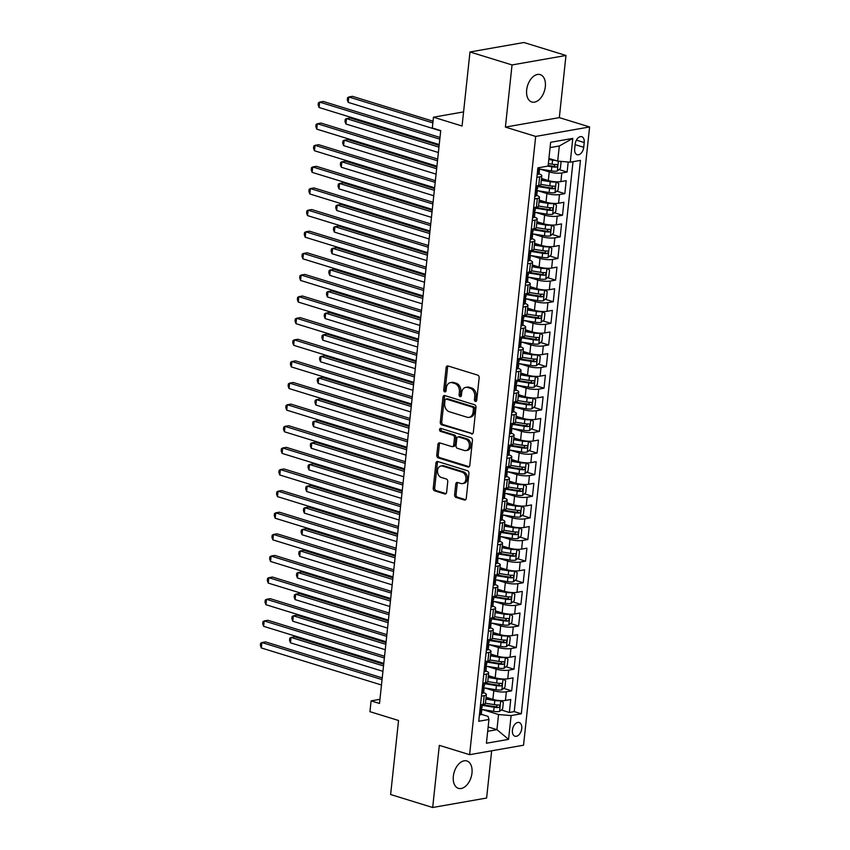 <?xml version="1.0" encoding="UTF-8"?>
<svg xmlns="http://www.w3.org/2000/svg" width="850" height="850" viewBox="0 0 850 850"><rect width="100%" height="100%" fill="white"/><g stroke="black" fill="none" stroke-linecap="round" stroke-linejoin="round"><path stroke-width="1.27" d="M475.426 401.444A1.541 1.158 -100 0 0 476.744 400.308L479.156 377.772A2.199 1.647 -100 0 0 477.732 375.137L448.014 365.967A2.199 1.647 -100 0 0 447.397 365.925A2.199 1.647 -100 0 0 446.133 367.582L443.721 390.129A1.541 1.158 -100 0 0 446.038 390.841L446.346 387.929A7.034 5.27 -100 0 1 450.415 382.627A7.034 5.27 -100 0 1 452.359 382.766L454.835 383.531A7.034 5.27 -100 0 1 459.393 391.946L459.074 394.868A1.541 1.158 -100 0 0 461.391 395.579L461.699 392.658A7.034 5.27 -100 0 1 465.768 387.366A7.034 5.27 -100 0 1 467.712 387.494L470.188 388.259A7.034 5.27 -100 0 1 474.746 396.684L474.438 399.596A1.541 1.158 -100 0 0 475.426 401.444M471.984 773.022A14.322 8.84 107.1 0 0 466.873 760.973A14.322 8.84 107.1 0 0 453.326 776.294A14.322 8.84 107.1 0 0 458.426 788.343A14.322 8.84 107.1 0 0 471.984 773.022M545.328 86.668A14.322 8.84 107.1 0 0 540.217 74.619A14.322 8.84 107.1 0 0 526.671 89.951A14.322 8.84 107.1 0 0 531.781 101.989A14.322 8.84 107.1 0 0 545.328 86.668M521.741 728.556A7.161 4.42 107.1 0 0 519.18 722.532A7.161 4.42 107.1 0 0 512.412 730.203A7.161 4.42 107.1 0 0 514.962 736.217A7.161 4.42 107.1 0 0 521.741 728.556M454.623 494.806A2.199 1.647 -100 0 0 456.046 497.441L464.387 500.013A2.199 1.647 -100 0 0 464.993 500.055A2.199 1.647 -100 0 0 466.267 498.397L468.945 473.354A2.199 1.647 -100 0 0 467.511 470.73L437.793 461.561A2.199 1.647 -100 0 0 437.187 461.518A2.199 1.647 -100 0 0 435.912 463.176L433.234 488.219A2.199 1.647 -100 0 0 434.669 490.843L444.741 493.946A2.199 1.647 -100 0 0 445.347 493.988A2.199 1.647 -100 0 0 446.611 492.341L447.759 481.621A2.199 1.647 -100 0 0 446.335 478.996L441.341 477.456A5.876 4.409 -100 0 1 437.495 471.474A5.876 4.409 -100 0 1 440.927 465.991A5.876 4.409 -100 0 1 442.553 466.098L462.124 472.132A5.876 4.409 -100 0 1 465.97 478.114A5.876 4.409 -100 0 1 462.527 483.597A5.876 4.409 -100 0 1 460.902 483.48L457.651 482.481A2.199 1.647 -100 0 0 457.034 482.439A2.199 1.647 -100 0 0 455.77 484.096L454.623 494.806L456.078 494.551A2.199 1.647 -100 0 0 457.502 497.186L465.672 499.704M512.04 64.94L505.399 127.096L559.321 117.619L565.972 55.473L512.04 64.94L469.986 51.977L462.071 126.012L433.468 117.194L432.321 127.999L440.725 130.602L379.504 703.46L371.099 700.867L369.941 711.673L398.544 720.492L390.628 794.527L432.682 807.5L486.614 798.023L491.661 750.816M505.399 127.096L535.681 136.425L469.604 754.683L439.322 745.354L432.682 807.5M471.442 434.021A2.199 1.647 -100 0 0 472.047 434.063A2.199 1.647 -100 0 0 473.312 432.406L475.989 407.362A2.199 1.647 -100 0 0 474.566 404.738L444.848 395.569A2.199 1.647 -100 0 0 444.242 395.526A2.199 1.647 -100 0 0 442.967 397.184L440.289 422.227A2.199 1.647 -100 0 0 441.713 424.851L472.6 433.819M472.462 440.364L469.795 465.396A2.199 1.647 -100 0 1 468.52 467.054A2.199 1.647 -100 0 1 467.914 467.011L438.186 457.853A2.199 1.647 -100 0 1 436.762 455.217L437.909 444.507A2.199 1.647 -100 0 1 439.184 442.85A2.199 1.647 -100 0 1 439.79 442.892L451.839 446.611A2.199 1.647 -100 0 0 452.444 446.643A2.199 1.647 -100 0 0 453.719 444.996L454.484 437.888A2.199 1.647 -100 0 0 453.061 435.253L440.502 431.386A1.541 1.158 -100 0 1 440.821 428.411L471.038 437.729A2.199 1.647 -100 0 1 472.462 440.364M469.986 51.977L523.908 42.5L565.972 55.473M483.076 704.352L485.722 705.171M501.298 709.973L509.362 712.47L510.754 699.497L505.431 700.432L506.356 691.783A8.946 2.125 -173.9 0 1 493.797 690.731L484.596 687.894M485.382 682.741L488.027 683.559M503.604 688.362L511.679 690.848L513.06 677.875L507.748 678.81L508.672 670.161A8.946 2.125 -173.9 0 1 496.103 669.109L486.912 666.283M487.688 661.119L490.344 661.938M505.909 666.74L513.984 669.226L515.376 656.264L510.053 657.199L510.978 648.55A8.946 2.125 -173.9 0 1 498.419 647.498L489.217 644.661M490.004 639.508L492.649 640.326M508.226 645.118L516.301 647.615L517.682 634.642L512.359 635.577L513.283 626.928A8.946 2.125 -173.9 0 1 500.724 625.876L491.534 623.039M492.309 617.886L494.966 618.704M510.531 623.507L518.606 625.993L519.998 613.02L514.675 613.955L515.599 605.317A8.946 2.125 -173.9 0 1 503.041 604.265L493.839 601.428M494.626 596.275L497.271 597.082M512.847 601.885L520.923 604.382L522.304 591.409L516.981 592.344L517.905 583.695A8.946 2.125 -173.9 0 1 505.346 582.643L496.156 579.806M496.931 574.653L499.587 575.471M515.153 580.274L523.228 582.76L524.609 569.787L519.297 570.722L520.221 562.073A8.946 2.125 -173.9 0 1 507.663 561.032L498.461 558.195M499.248 553.031L501.893 553.849M517.469 558.652L525.534 561.138L526.926 548.176L521.602 549.111L522.527 540.462A8.946 2.125 -173.9 0 1 509.968 539.41L500.777 536.573M501.553 531.42L504.199 532.238M519.775 537.041L527.85 539.527L529.231 526.554L523.919 527.489L524.843 518.84A8.946 2.125 -173.9 0 1 512.284 517.788L503.083 514.951M503.869 509.798L506.515 510.616M522.081 515.419L530.156 517.905L531.548 504.942L526.224 505.877L527.149 497.229A8.946 2.125 -173.9 0 1 514.59 496.177L505.389 493.34M506.175 488.187L508.821 488.994M524.397 493.797L532.472 496.294L533.853 483.321L528.53 484.256L529.454 475.607A8.946 2.125 -173.9 0 1 516.896 474.555L507.705 471.718M508.481 466.565L511.137 467.383M526.702 472.186L534.778 474.672L536.169 461.699L530.846 462.634L531.771 453.996A8.946 2.125 -173.9 0 1 519.212 452.944L510.011 450.107M510.797 444.943L513.442 445.761M529.019 450.564L537.094 453.061L538.475 440.087L533.152 441.022L534.076 432.374A8.946 2.125 -173.9 0 1 521.517 431.322L512.327 428.485M513.102 423.332L515.759 424.15M531.324 428.953L539.399 431.439L540.781 418.466L535.468 419.401L536.392 410.752A8.946 2.125 -173.9 0 1 523.834 409.7L514.633 406.874M515.419 401.71L518.064 402.528M533.641 407.331L541.705 409.817L543.097 396.854L537.774 397.789L538.698 389.141A8.946 2.125 -173.9 0 1 526.139 388.089L516.949 385.252M517.724 380.099L520.37 380.917M535.946 385.719L544.021 388.206L545.403 375.233L540.09 376.168L541.014 367.519A8.946 2.125 -173.9 0 1 528.456 366.467L519.254 363.63M520.041 358.477L522.686 359.295M538.252 364.098L546.327 366.584L547.719 353.611L542.396 354.546L543.32 345.908A8.946 2.125 -173.9 0 1 530.761 344.856L521.56 342.019M522.346 336.866L524.992 337.673M540.568 342.476L548.643 344.973L550.024 331.999L544.701 332.934L545.626 324.286A8.946 2.125 -173.9 0 1 533.067 323.234L523.876 320.397M524.652 315.244L527.308 316.062M542.874 320.864L550.949 323.351L552.341 310.377L547.018 311.312L547.942 302.664A8.946 2.125 -173.9 0 1 535.383 301.623L526.182 298.786M526.968 293.622L529.614 294.44M545.19 299.243L553.265 301.729L554.646 288.766L549.323 289.701L550.247 281.053A8.946 2.125 -173.9 0 1 537.689 280.001L528.498 277.164M529.274 272.011L531.93 272.829M547.496 277.631L555.571 280.118L556.963 267.144L551.639 268.079L552.564 259.431A8.946 2.125 -173.9 0 1 540.005 258.379L530.804 255.553M531.59 250.389L534.236 251.207M549.812 256.009L557.876 258.496L559.268 245.533L553.945 246.468L554.869 237.819A8.946 2.125 -173.9 0 1 542.311 236.768L533.12 233.931M533.896 228.778L536.541 229.596M552.117 234.387L560.192 236.884L561.574 223.911L556.261 224.846L557.186 216.197A8.946 2.125 -173.9 0 1 544.627 215.146L535.426 212.309M536.212 207.156L538.858 207.974M554.434 212.776L562.498 215.262L563.89 202.289L558.567 203.224L559.491 194.586A8.946 2.125 -173.9 0 1 546.933 193.534L537.731 190.697M538.517 185.534L541.163 186.352M556.739 191.154L564.814 193.651L566.196 180.678L560.883 181.613A8.946 2.125 -173.9 0 1 548.314 180.561L541.524 178.468M505.431 700.432A8.946 2.125 6.1 0 1 492.873 699.38L486.083 697.287M507.748 678.81A8.946 2.125 6.1 0 1 495.189 677.758L488.389 675.665M510.053 657.199A8.946 2.125 6.1 0 1 497.494 656.147L490.705 654.054M512.359 635.577A8.946 2.125 6.1 0 1 499.8 634.525L493.011 632.432M514.675 613.955A8.946 2.125 6.1 0 1 502.116 612.914L495.327 610.81M516.981 592.344A8.946 2.125 6.1 0 1 504.422 591.292L497.632 589.199M519.297 570.722A8.946 2.125 6.1 0 1 506.738 569.67L499.938 567.577M521.602 549.111A8.946 2.125 6.1 0 1 509.044 548.059L502.254 545.966M523.919 527.489A8.946 2.125 6.1 0 1 511.36 526.437L504.56 524.344M526.224 505.877A8.946 2.125 6.1 0 1 513.666 504.826L506.876 502.722M528.53 484.256A8.946 2.125 6.1 0 1 515.971 483.204L509.182 481.111M530.846 462.634A8.946 2.125 6.1 0 1 518.288 461.582L511.498 459.489M533.152 441.022A8.946 2.125 6.1 0 1 520.593 439.971L513.804 437.877M535.468 419.401A8.946 2.125 6.1 0 1 522.909 418.349L516.109 416.256M537.774 397.789A8.946 2.125 6.1 0 1 525.215 396.737L518.426 394.644M540.09 376.168A8.946 2.125 6.1 0 1 527.531 375.116L520.731 373.022M542.396 354.546A8.946 2.125 6.1 0 1 529.837 353.504L523.048 351.401M544.701 332.934A8.946 2.125 6.1 0 1 532.142 331.882L525.353 329.789M547.018 311.312A8.946 2.125 6.1 0 1 534.459 310.261L527.669 308.168M549.323 289.701A8.946 2.125 6.1 0 1 536.764 288.649L529.975 286.556M551.639 268.079A8.946 2.125 6.1 0 1 539.081 267.027L532.281 264.934M553.945 246.468A8.946 2.125 6.1 0 1 541.386 245.416L534.597 243.323M556.261 224.846A8.946 2.125 6.1 0 1 543.702 223.794L536.903 221.701M558.567 203.224A8.946 2.125 6.1 0 1 546.008 202.173L539.219 200.079M575.184 144.128L574.674 148.877A6.938 4.282 107.1 0 0 577.15 154.711A6.938 4.282 107.1 0 0 583.716 147.294L584.226 142.534A6.938 4.282 107.1 0 0 581.751 136.701A6.938 4.282 107.1 0 0 575.184 144.128M535.681 136.425L589.602 126.958L523.536 745.216L469.604 754.683M509.362 712.47L514.25 711.609L521.316 713.787L580.454 160.384L570.254 162.169L557.696 161.117L548.919 158.419M521.316 713.787L511.116 715.583L508.566 739.362L486.413 743.251L488.952 719.472L478.752 721.268L537.891 167.854L548.101 166.069L550.641 142.29L572.794 138.391L570.254 162.169M559.045 169.543L567.12 172.029L561.797 172.964A8.946 2.125 -173.9 0 1 549.238 171.913L540.048 169.076M537.71 186.511L549.536 188.424A5.929 1.403 6.1 0 0 554.072 188.711C555.56 187.733 555.656 186.873 554.349 186.118A5.929 1.403 -173.9 0 1 549.812 185.831L540.898 184.386A8.946 2.125 -173.9 0 1 538.719 185.502L535.957 185.991M539.059 173.857A8.946 2.125 -173.9 0 1 541.822 175.738A8.946 2.125 -173.9 0 1 539.644 176.853L536.881 177.342M480.516 704.809L483.278 704.321A8.946 2.125 6.1 0 0 485.446 703.194L486.37 694.546A8.946 2.125 -173.9 0 1 484.203 695.672L481.44 696.161M482.821 683.188L485.584 682.699A8.946 2.125 6.1 0 0 487.762 681.583L488.686 672.934A8.946 2.125 -173.9 0 1 486.508 674.061L483.746 674.539M485.138 661.576L487.9 661.088A8.946 2.125 6.1 0 0 490.067 659.961L490.992 651.312A8.946 2.125 -173.9 0 1 488.824 652.439L486.062 652.928M487.443 639.954L490.206 639.466A8.946 2.125 6.1 0 0 492.384 638.35L493.308 629.701A8.946 2.125 -173.9 0 1 491.13 630.817L488.368 631.306M489.749 618.332L492.522 617.854A8.946 2.125 6.1 0 0 494.689 616.728L495.614 608.079A8.946 2.125 -173.9 0 1 493.446 609.206L490.673 609.694M492.065 596.721L494.828 596.232A8.946 2.125 6.1 0 0 496.995 595.106L497.919 586.468A8.946 2.125 -173.9 0 1 495.752 587.584L492.989 588.072M494.371 575.099L497.144 574.621A8.946 2.125 6.1 0 0 499.311 573.495L500.236 564.846A8.946 2.125 -173.9 0 1 498.068 565.972L495.295 566.451M496.687 553.488L499.449 552.999A8.946 2.125 6.1 0 0 501.617 551.873L502.541 543.224A8.946 2.125 -173.9 0 1 500.374 544.351L497.611 544.839M498.993 531.866L501.755 531.378A8.946 2.125 6.1 0 0 503.933 530.262L504.858 521.613A8.946 2.125 -173.9 0 1 502.679 522.739L499.917 523.217M501.309 510.255L504.071 509.766A8.946 2.125 6.1 0 0 506.239 508.64L507.163 499.991A8.946 2.125 -173.9 0 1 504.996 501.118L502.233 501.606M503.614 488.633L506.377 488.144A8.946 2.125 6.1 0 0 508.555 487.018L509.479 478.38A8.946 2.125 -173.9 0 1 507.301 479.496L504.539 479.984M505.92 467.011L508.693 466.533A8.946 2.125 6.1 0 0 510.861 465.407L511.785 456.758A8.946 2.125 -173.9 0 1 509.618 457.884L506.844 458.373M508.236 445.4L510.999 444.911A8.946 2.125 6.1 0 0 513.177 443.785L514.101 435.136A8.946 2.125 -173.9 0 1 511.923 436.263L509.161 436.751M510.542 423.778L513.315 423.289A8.946 2.125 6.1 0 0 515.483 422.174L516.407 413.525A8.946 2.125 -173.9 0 1 514.239 414.651L511.466 415.129M512.858 402.167L515.621 401.678A8.946 2.125 6.1 0 0 517.788 400.552L518.712 391.903A8.946 2.125 -173.9 0 1 516.545 393.029L513.783 393.518M515.164 380.545L517.926 380.056A8.946 2.125 6.1 0 0 520.104 378.941L521.029 370.292A8.946 2.125 -173.9 0 1 518.851 371.408L516.088 371.896M517.48 358.923L520.242 358.445A8.946 2.125 6.1 0 0 522.41 357.319L523.334 348.67A8.946 2.125 -173.9 0 1 521.167 349.796L518.404 350.285M519.786 337.312L522.548 336.823A8.946 2.125 6.1 0 0 524.726 335.697L525.651 327.059A8.946 2.125 -173.9 0 1 523.472 328.174L520.71 328.663M522.091 315.69L524.864 315.212A8.946 2.125 6.1 0 0 527.032 314.086L527.956 305.437A8.946 2.125 -173.9 0 1 525.789 306.563L523.016 307.041M524.408 294.079L527.17 293.59A8.946 2.125 6.1 0 0 529.348 292.464L530.273 283.815A8.946 2.125 -173.9 0 1 528.094 284.941L525.332 285.43M526.713 272.457L529.486 271.968A8.946 2.125 6.1 0 0 531.654 270.852L532.578 262.204A8.946 2.125 -173.9 0 1 530.411 263.33L527.638 263.808M529.029 250.846L531.792 250.357A8.946 2.125 6.1 0 0 533.959 249.231L534.884 240.582A8.946 2.125 -173.9 0 1 532.716 241.708L529.954 242.197M531.335 229.224L534.097 228.735A8.946 2.125 6.1 0 0 536.276 227.619L537.2 218.971A8.946 2.125 -173.9 0 1 535.022 220.086L532.259 220.575M533.651 207.602L536.414 207.124A8.946 2.125 6.1 0 0 538.581 205.998L539.506 197.349A8.946 2.125 -173.9 0 1 537.338 198.475L534.576 198.964M564.814 193.651L559.491 194.586M562.498 215.262L557.186 216.197M560.192 236.884L554.869 237.819M557.876 258.496L552.564 259.431M555.571 280.118L550.247 281.053M553.265 301.729L547.942 302.664M550.949 323.351L545.626 324.286M548.643 344.973L543.32 345.908M546.327 366.584L541.014 367.519M544.021 388.206L538.698 389.141M541.705 409.817L536.392 410.752M539.399 431.439L534.076 432.374M537.094 453.061L531.771 453.996M534.778 474.672L529.454 475.607M532.472 496.294L527.149 497.229M530.156 517.905L524.843 518.84M527.85 539.527L522.527 540.462M525.534 561.138L520.221 562.073M523.228 582.76L517.905 583.695M520.923 604.382L515.599 605.317M518.606 625.993L513.283 626.928M516.301 647.615L510.978 648.55M513.984 669.226L508.672 670.161M511.679 690.848L506.356 691.783M514.25 711.609L573.017 161.691M567.12 172.029L568.193 161.999M488.155 726.952L496.931 729.661L498.557 714.531L482.29 709.516M557.696 161.117L559.311 145.988L550.067 147.613M559.321 117.619L589.602 126.958M379.95 699.306L371.099 700.867M463.579 111.902L433.468 117.194M487.698 731.287L496.931 729.661L508.566 739.362M481.302 714.287L488.059 716.369L488.952 719.472M536.743 195.468A8.946 2.125 -173.9 0 1 539.506 197.349M534.438 217.09A8.946 2.125 -173.9 0 1 537.2 218.971M532.132 238.712A8.946 2.125 -173.9 0 1 534.884 240.582M529.816 260.323A8.946 2.125 -173.9 0 1 532.578 262.204M527.51 281.945A8.946 2.125 -173.9 0 1 530.273 283.815M525.194 303.556A8.946 2.125 -173.9 0 1 527.956 305.437M522.888 325.178A8.946 2.125 -173.9 0 1 525.651 327.059M520.572 346.789A8.946 2.125 -173.9 0 1 523.334 348.67M518.266 368.411A8.946 2.125 -173.9 0 1 521.029 370.292M515.95 390.033A8.946 2.125 -173.9 0 1 518.712 391.903M513.644 411.644A8.946 2.125 -173.9 0 1 516.407 413.525M511.339 433.266A8.946 2.125 -173.9 0 1 514.101 435.136M509.022 454.877A8.946 2.125 -173.9 0 1 511.785 456.758M506.717 476.499A8.946 2.125 -173.9 0 1 509.479 478.38M504.401 498.121A8.946 2.125 -173.9 0 1 507.163 499.991M502.095 519.733A8.946 2.125 -173.9 0 1 504.858 521.613M499.779 541.354A8.946 2.125 -173.9 0 1 502.541 543.224M497.473 562.966A8.946 2.125 -173.9 0 1 500.236 564.846M495.168 584.588A8.946 2.125 -173.9 0 1 497.919 586.468M492.851 606.199A8.946 2.125 -173.9 0 1 495.614 608.079M490.546 627.821A8.946 2.125 -173.9 0 1 493.308 629.701M488.229 649.442A8.946 2.125 -173.9 0 1 490.992 651.312M485.924 671.054A8.946 2.125 -173.9 0 1 488.686 672.934M483.608 692.676A8.946 2.125 -173.9 0 1 486.37 694.546M498.557 714.531L511.116 715.583M559.311 145.988L572.794 138.391M476.521 400.987A1.541 1.158 -100 0 1 475.894 399.341L476.202 396.429A7.034 5.27 -100 0 0 471.644 388.004L470.188 388.259M465.768 387.366L467.224 387.111A7.034 5.27 -100 0 1 469.168 387.239L471.644 388.004M450.415 382.627L451.871 382.373A7.034 5.27 -100 0 1 453.815 382.511L456.291 383.276A7.034 5.27 -100 0 1 460.849 391.691L460.541 394.612A1.541 1.158 -100 0 0 461.168 396.259M448.184 366.021A2.199 1.647 -100 0 0 447.589 367.328L445.177 389.874A1.541 1.158 -100 0 0 445.814 391.521M445.017 395.622A2.199 1.647 -100 0 0 444.422 396.929L441.745 421.972A2.199 1.647 -100 0 0 443.169 424.596L472.728 433.712M473.429 408.988A1.541 1.158 -100 0 0 472.43 407.15L446.346 399.107A1.541 1.158 -100 0 0 445.028 400.233L444.699 403.304A7.034 5.27 -100 0 0 449.257 411.729L467.096 417.223A7.034 5.27 -100 0 0 469.03 417.361A7.034 5.27 -100 0 0 473.099 412.069L473.429 408.988L474.884 408.733A1.541 1.158 -100 0 0 473.896 406.895L472.43 407.15M445.921 399.075L447.376 398.82A1.541 1.158 -100 0 1 447.801 398.841L473.896 406.895M469.03 417.361L470.496 417.106A7.034 5.27 -100 0 0 474.555 411.814L473.099 412.069M474.884 408.733L474.555 411.814M469.2 466.703L439.652 457.598L438.186 457.853M439.96 442.946A2.199 1.647 -100 0 0 439.365 444.242L438.228 454.962A2.199 1.647 -100 0 0 439.652 457.598M452.444 446.643L453.911 446.388A2.199 1.647 -100 0 0 455.175 444.741L455.94 437.633A2.199 1.647 -100 0 0 454.516 434.998L441.968 431.131L440.502 431.386M441.235 428.538A1.541 1.158 -100 0 0 441.968 431.131M464.355 450.468A5.876 4.409 -100 0 0 465.97 450.574A5.876 4.409 -100 0 0 469.413 445.092A5.876 4.409 -100 0 0 465.566 439.11L458.671 436.985A2.199 1.647 -100 0 0 458.065 436.942A2.199 1.647 -100 0 0 456.79 438.6L456.036 445.708A2.199 1.647 -100 0 0 457.459 448.343L464.355 450.468M465.97 450.574L467.436 450.319A5.876 4.409 -100 0 0 470.868 444.837A5.876 4.409 -100 0 0 467.022 438.855L465.566 439.11M458.065 436.942L459.521 436.688A2.199 1.647 -100 0 1 460.126 436.73L467.022 438.855M457.821 482.534A2.199 1.647 -100 0 0 457.226 483.831L456.078 494.551M462.527 483.597L463.983 483.342A5.876 4.409 -100 0 0 467.426 477.859A5.876 4.409 -100 0 0 463.579 471.877L462.124 472.132M440.927 465.991L442.382 465.736A5.876 4.409 -100 0 1 444.008 465.842L463.579 471.877M437.962 461.614A2.199 1.647 -100 0 0 437.378 462.921L434.701 487.953A2.199 1.647 -100 0 0 436.124 490.588L446.027 493.638M555.326 160.395A5.929 1.403 -173.9 0 1 552.564 160.108L548.803 159.492M551.533 159.226L548.877 158.791M560.118 161.319L561.085 161.914L560.384 168.406L557.239 171.073A5.929 1.403 -173.9 0 1 551.406 170.914L538.826 168.884M433.043 121.199L352.442 96.337L348.797 96.985L348.224 102.382L440.693 130.9M547.697 166.133L551.841 166.802A5.929 1.403 6.1 0 0 556.378 167.099C557.866 166.122 557.961 165.261 556.654 164.507A5.929 1.403 -173.9 0 1 552.128 164.209L548.367 163.604M555.358 164.518L553.956 166.356A3.018 0.712 -173.9 0 1 552.553 166.207L548.154 165.495M432.862 122.899L348.797 96.985L347.533 97.739L347.299 99.896L348.224 102.382M537.221 174.208L537.71 174.505A5.929 1.403 6.1 0 0 539.081 173.772L539.516 169.671A5.929 1.403 6.1 0 0 539.07 169.054L538.56 168.704M439.992 137.445L323.287 101.458L319.642 102.106L439.811 139.156M319.069 107.504L318.144 105.017L318.378 102.861L319.642 102.106L319.069 107.504L439.237 144.564M539.314 167.546L539.038 170.149A5.929 1.403 6.1 0 0 539.516 169.671M536.509 190.496L549.1 192.525A5.929 1.403 -173.9 0 0 554.933 192.695L558.078 190.018L558.769 183.536L556.081 181.889A5.929 1.403 -173.9 0 1 550.247 181.719L541.333 180.285M549.482 180.88L541.408 179.573M439.142 145.403L350.136 117.959L346.492 118.596L345.908 124.004L438.388 152.522M553.042 186.129L551.65 187.967A3.018 0.712 -173.9 0 1 550.247 187.818L537.795 185.81M438.961 147.114L346.492 118.596L345.217 119.351L344.994 121.518L345.908 124.004M534.204 212.117L546.784 214.147A5.929 1.403 -173.9 0 0 552.617 214.306L555.762 211.639L556.463 205.148L553.775 203.501A5.929 1.403 -173.9 0 1 547.942 203.341L539.028 201.896M547.166 202.502L539.102 201.195M436.836 167.025L347.82 139.581L344.176 140.218L343.602 145.616L436.071 174.133M535.404 208.133L547.23 210.035A5.929 1.403 6.1 0 0 551.756 210.333C553.254 209.355 553.339 208.494 552.032 207.74A5.929 1.403 -173.9 0 1 547.506 207.442L538.581 206.008M550.736 207.751L549.334 209.589A3.018 0.712 -173.9 0 1 547.942 209.44L535.479 207.432M436.656 168.736L344.176 140.218L342.911 140.972L342.678 143.129L343.602 145.616M531.888 233.729L544.478 235.769A5.929 1.403 -173.9 0 0 550.311 235.928L553.456 233.251L554.147 226.769L551.469 225.123A5.929 1.403 -173.9 0 1 545.636 224.952L536.711 223.518M544.861 224.113L536.786 222.817M434.52 188.636L345.514 161.192L341.87 161.829L341.286 167.238L433.766 195.755M533.099 229.744L544.914 231.657A5.929 1.403 6.1 0 0 549.451 231.954C550.938 230.977 551.034 230.106 549.727 229.351A5.929 1.403 -173.9 0 1 545.19 229.064L536.276 227.619M548.42 229.362L547.028 231.2A3.018 0.712 -173.9 0 1 545.626 231.062L533.173 229.043M434.339 190.347L341.87 161.829L340.606 162.584L340.372 164.751L341.286 167.238M529.582 255.351L542.162 257.38A5.929 1.403 -173.9 0 0 547.995 257.55L551.151 254.873L551.841 248.391L549.153 246.734A5.929 1.403 -173.9 0 1 543.32 246.574L534.406 245.129M542.544 245.735L534.48 244.428M432.214 210.258L343.198 182.814L339.554 183.451L338.98 188.859L431.46 217.366M530.783 251.366L542.608 253.279A5.929 1.403 6.1 0 0 547.134 253.566C548.633 252.588 548.718 251.727 547.411 250.973A5.929 1.403 -173.9 0 1 542.884 250.676L533.959 249.241M546.114 250.984L544.722 252.822A3.018 0.712 -173.9 0 1 543.32 252.673L530.857 250.665M432.034 211.969L339.554 183.451L338.289 184.206L338.056 186.373L338.98 188.859M534.905 195.819L535.394 196.127A5.929 1.403 6.1 0 0 536.764 195.394L537.2 191.282A5.929 1.403 6.1 0 0 536.764 190.666L536.254 190.315M437.686 159.067L320.981 123.08L317.337 123.718L437.506 160.778M316.763 129.126L315.839 126.639L316.072 124.472L317.337 123.718L316.763 129.126L436.921 166.175M537.806 185.661L537.487 188.689A5.929 1.403 -173.9 0 1 536.998 189.167L536.722 191.76A5.929 1.403 6.1 0 0 537.2 191.282M532.599 217.441L533.088 217.738A5.929 1.403 6.1 0 0 534.459 217.016L534.894 212.904A5.929 1.403 6.1 0 0 534.448 212.288L533.938 211.937M435.381 180.689L318.676 144.702L315.031 145.339L435.189 182.389M314.447 150.737L313.533 148.251L313.756 146.094L315.031 145.339L314.447 150.737L434.616 187.797M535.5 207.283L535.171 210.311A5.929 1.403 -173.9 0 1 534.692 210.789L534.416 213.382A5.929 1.403 6.1 0 0 534.894 212.904M530.283 239.052L530.783 239.36A5.929 1.403 6.1 0 0 532.142 238.627L532.589 234.526A5.929 1.403 6.1 0 0 532.142 233.899L531.633 233.559M433.064 202.3L316.359 166.313L312.715 166.951L432.884 204.011M312.141 172.359L311.217 169.873L311.451 167.705L312.715 166.951L312.141 172.359L432.31 209.408M533.184 228.894L532.865 231.923A5.929 1.403 -173.9 0 1 532.376 232.401L532.1 234.993A5.929 1.403 6.1 0 0 532.589 234.526M527.977 260.674L528.466 260.982A5.929 1.403 6.1 0 0 529.837 260.249L530.273 256.137A5.929 1.403 6.1 0 0 529.826 255.521L529.316 255.17M430.759 223.922L314.054 187.935L310.409 188.572L430.567 225.622M309.825 193.981L308.911 191.484L309.134 189.327L310.409 188.572L309.825 193.981L429.994 231.03M530.878 250.516L530.549 253.544A5.929 1.403 -173.9 0 1 530.071 254.023L529.794 256.615A5.929 1.403 6.1 0 0 530.273 256.137M527.276 276.962L539.856 279.002A5.929 1.403 -173.9 0 0 545.689 279.161L548.834 276.494L549.525 270.002L546.847 268.356A5.929 1.403 -173.9 0 1 541.014 268.186L532.089 266.751M540.239 267.346L532.164 266.05M429.909 231.88L340.892 204.425L337.248 205.073L336.674 210.471L429.144 238.988M528.477 272.988L540.292 274.89A5.929 1.403 6.1 0 0 544.829 275.188C546.316 274.21 546.412 273.339 545.105 272.595A5.929 1.403 -173.9 0 1 540.568 272.297L531.654 270.852M543.798 272.606L542.406 274.433A3.018 0.712 -173.9 0 1 541.004 274.295L528.551 272.276M429.717 233.58L337.248 205.073L335.984 205.827L335.75 207.984L336.674 210.471M525.661 282.296L526.161 282.593A5.929 1.403 6.1 0 0 527.521 281.86L527.967 277.759A5.929 1.403 6.1 0 0 527.521 277.132L527.011 276.792M428.442 245.533L311.737 209.546L308.093 210.194L428.262 247.244M307.519 215.592L306.595 213.106L306.829 210.949L308.093 210.194L307.519 215.592L427.688 252.652M528.562 272.138L528.243 275.166A5.929 1.403 -173.9 0 1 527.765 275.634L527.478 278.226A5.929 1.403 6.1 0 0 527.967 277.759M524.96 298.584L537.551 300.613A5.929 1.403 -173.9 0 0 543.384 300.783L546.529 298.106L547.219 291.624L544.531 289.967A5.929 1.403 -173.9 0 1 538.698 289.808L529.784 288.362M537.923 288.968L529.858 287.661M427.592 253.491L338.576 226.047L334.942 226.684L334.358 232.093L426.838 260.61M526.161 294.599L537.986 296.512A5.929 1.403 6.1 0 0 542.513 296.799C544.011 295.821 544.106 294.961 542.799 294.206A5.929 1.403 -173.9 0 1 538.263 293.919L529.337 292.474M541.492 294.217L540.101 296.055A3.018 0.712 -173.9 0 1 538.698 295.906L526.235 293.898M427.412 255.202L334.942 226.684L333.668 227.439L333.444 229.606L334.358 232.093M523.356 303.907L523.844 304.215A5.929 1.403 6.1 0 0 525.215 303.482L525.651 299.37A5.929 1.403 6.1 0 0 525.215 298.754L524.694 298.403M426.137 267.155L309.432 231.168L305.788 231.806L425.956 268.866M305.203 237.214L304.289 234.727L304.523 232.56L305.788 231.806L305.203 237.214L425.372 274.263M526.256 293.749L525.927 296.777A5.929 1.403 -173.9 0 1 525.449 297.256L525.173 299.848A5.929 1.403 6.1 0 0 525.651 299.37M522.654 320.206L535.234 322.235A5.929 1.403 -173.9 0 0 541.067 322.394L544.213 319.728L544.914 313.236L542.226 311.589A5.929 1.403 -173.9 0 1 536.392 311.429L527.467 309.984M535.617 310.59L527.542 309.283M425.287 275.113L336.271 247.658L332.626 248.306L332.053 253.704L424.522 282.221M523.855 316.221L535.67 318.123A5.929 1.403 6.1 0 0 540.207 318.421C541.694 317.443 541.79 316.582 540.483 315.828A5.929 1.403 -173.9 0 1 535.957 315.531L527.032 314.096M539.187 315.839L537.784 317.677A3.018 0.712 -173.9 0 1 536.382 317.528L523.929 315.52M425.106 276.824L332.626 248.306L331.362 249.061L331.128 251.218L332.053 253.704M521.05 325.529L521.539 325.826A5.929 1.403 6.1 0 0 522.909 325.093L523.345 320.992A5.929 1.403 6.1 0 0 522.899 320.376L522.389 320.025M423.821 288.766L307.116 252.779L303.471 253.428L423.64 290.477M302.897 258.825L301.973 256.339L302.207 254.182L303.471 253.428L302.897 258.825L423.066 295.885M523.94 315.371L523.621 318.399A5.929 1.403 -173.9 0 1 523.143 318.867L522.867 321.47A5.929 1.403 6.1 0 0 523.345 320.992M520.338 341.817L532.929 343.857A5.929 1.403 -173.9 0 0 538.762 344.016L541.907 341.339L542.597 334.858L539.909 333.211A5.929 1.403 -173.9 0 1 534.076 333.041L525.162 331.606M533.311 332.201L525.236 330.894M422.971 296.724L333.965 269.28L330.321 269.918L329.736 275.326L422.216 303.843M521.539 337.832L533.364 339.745A5.929 1.403 6.1 0 0 537.901 340.032C539.389 339.065 539.484 338.194 538.178 337.439A5.929 1.403 -173.9 0 1 533.641 337.152L524.726 335.707M536.871 337.45L535.479 339.288A3.018 0.712 -173.9 0 1 534.076 339.139L521.613 337.131M422.79 298.435L330.321 269.918L329.046 270.672L328.822 272.839L329.736 275.326M518.734 347.14L519.222 347.448A5.929 1.403 6.1 0 0 520.593 346.715L521.029 342.603A5.929 1.403 6.1 0 0 520.593 341.987L520.083 341.636M421.515 310.388L304.81 274.401L301.166 275.039L421.334 312.099M300.592 280.447L299.668 277.961L299.901 275.793L301.166 275.039L300.592 280.447L420.75 317.496M521.634 336.983L521.305 340.011A5.929 1.403 -173.9 0 1 520.827 340.489L520.551 343.081A5.929 1.403 6.1 0 0 521.029 342.603M518.033 363.439L530.612 365.468A5.929 1.403 -173.9 0 0 536.446 365.627L539.591 362.961L540.292 356.469L537.604 354.822A5.929 1.403 -173.9 0 1 531.771 354.663L522.846 353.217M530.995 353.823L522.931 352.516M420.665 318.346L331.649 290.902L328.004 291.539L327.431 296.947L419.9 325.454M519.233 359.454L531.059 361.367A5.929 1.403 6.1 0 0 535.585 361.654C537.083 360.676 537.168 359.816 535.861 359.061A5.929 1.403 -173.9 0 1 531.335 358.764L522.41 357.329M534.565 359.072L533.163 360.91A3.018 0.712 -173.9 0 1 531.76 360.761L519.308 358.753M420.484 320.057L328.004 291.539L326.74 292.294L326.506 294.451L327.431 296.947M516.428 368.762L516.917 369.059A5.929 1.403 6.1 0 0 518.288 368.337L518.723 364.225A5.929 1.403 6.1 0 0 518.277 363.609L517.767 363.258M419.199 332.01L302.504 296.023L298.86 296.661L419.018 333.71M298.276 302.069L297.362 299.572L297.585 297.415L298.86 296.661L298.276 302.069L418.444 339.118M519.318 358.604L518.999 361.632A5.929 1.403 -173.9 0 1 518.521 362.111L518.245 364.703A5.929 1.403 6.1 0 0 518.723 364.225M515.716 385.05L528.307 387.09A5.929 1.403 -173.9 0 0 534.14 387.249L537.285 384.572L537.976 378.091L535.298 376.444A5.929 1.403 -173.9 0 1 529.465 376.274L520.54 374.839M528.689 375.434L520.614 374.138M418.349 339.968L329.343 312.513L325.699 313.151L325.114 318.559L417.594 347.076M516.928 381.066L528.742 382.978A5.929 1.403 6.1 0 0 533.279 383.276C534.767 382.298 534.862 381.427 533.556 380.672A5.929 1.403 -173.9 0 1 529.019 380.386L520.104 378.941M532.249 380.683L530.857 382.521A3.018 0.712 -173.9 0 1 529.454 382.383L517.002 380.364M418.168 341.668L325.699 313.151L324.434 313.916L324.201 316.072L325.114 318.559M514.112 390.384L514.611 390.681A5.929 1.403 6.1 0 0 515.971 389.948L516.418 385.847A5.929 1.403 6.1 0 0 515.971 385.22L515.461 384.88M416.893 353.621L300.188 317.634L296.544 318.272L416.712 355.332M295.97 323.68L295.046 321.194L295.279 319.026L296.544 318.272L295.97 323.68L416.139 360.74M517.013 380.216L516.694 383.244A5.929 1.403 -173.9 0 1 516.205 383.722L515.929 386.314A5.929 1.403 6.1 0 0 516.418 385.847M513.411 406.672L525.991 408.701A5.929 1.403 -173.9 0 0 531.824 408.871L534.979 406.194L535.67 399.712L532.982 398.055A5.929 1.403 -173.9 0 1 527.149 397.896L518.234 396.451M526.373 397.056L518.309 395.749M416.043 361.579L327.027 334.135L323.382 334.772L322.809 340.181L415.278 368.688M514.611 402.688L526.437 404.6A5.929 1.403 6.1 0 0 530.963 404.887C532.461 403.909 532.546 403.049 531.239 402.294A5.929 1.403 -173.9 0 1 526.713 402.007L517.788 400.562M529.943 402.305L528.551 404.143A3.018 0.712 -173.9 0 1 527.149 403.994L514.686 401.986M415.862 363.29L323.382 334.772L322.118 335.527L321.884 337.694L322.809 340.181M511.806 411.995L512.295 412.303A5.929 1.403 6.1 0 0 513.666 411.57L514.101 407.458A5.929 1.403 6.1 0 0 513.655 406.842L513.145 406.491M414.587 375.243L297.882 339.256L294.238 339.894L414.396 376.943M293.654 345.302L292.74 342.816L292.963 340.648L294.238 339.894L293.654 345.302L413.822 382.351M514.707 401.837L514.378 404.866A5.929 1.403 -173.9 0 1 513.899 405.344L513.623 407.936A5.929 1.403 6.1 0 0 514.101 407.458M511.105 428.294L523.685 430.323A5.929 1.403 -173.9 0 0 529.518 430.483L532.663 427.816L533.354 421.324L530.676 419.677A5.929 1.403 -173.9 0 1 524.843 419.517L515.918 418.072M524.067 418.668L515.992 417.371M413.737 383.201L324.721 355.746L321.077 356.394L320.503 361.792L412.973 390.309M512.306 424.309L524.121 426.211A5.929 1.403 6.1 0 0 528.658 426.509C530.145 425.531 530.241 424.66 528.934 423.916A5.929 1.403 -173.9 0 1 524.397 423.619L515.483 422.184M527.627 423.927L526.235 425.754A3.018 0.712 -173.9 0 1 524.832 425.616L512.38 423.598M413.546 384.901L321.077 356.394L319.812 357.149L319.579 359.306L320.503 361.792M509.49 433.617L509.989 433.914A5.929 1.403 6.1 0 0 511.349 433.181L511.796 429.08A5.929 1.403 6.1 0 0 511.349 428.453L510.839 428.113M412.271 396.854L295.566 360.868L291.922 361.516L412.091 398.565M291.348 366.913L290.424 364.427L290.658 362.27L291.922 361.516L291.348 366.913L411.517 403.973M512.391 423.459L512.072 426.487A5.929 1.403 -173.9 0 1 511.594 426.955L511.307 429.547A5.929 1.403 6.1 0 0 511.796 429.08M508.789 449.905L521.379 451.934A5.929 1.403 -173.9 0 0 527.212 452.104L530.358 449.427L531.048 442.946L528.36 441.299A5.929 1.403 -173.9 0 1 522.527 441.129L513.612 439.694M521.751 440.289L513.687 438.983M411.421 404.812L322.405 377.368L318.761 378.006L318.187 383.414L410.667 411.931M509.989 445.921L521.815 447.833A5.929 1.403 6.1 0 0 526.341 448.12C527.839 447.142 527.924 446.282 526.628 445.527A5.929 1.403 -173.9 0 1 522.091 445.241L513.166 443.796M525.321 445.538L523.929 447.376A3.018 0.712 -173.9 0 1 522.527 447.228L510.064 445.219M411.241 406.523L318.761 378.006L317.496 378.76L317.263 380.928L318.187 383.414M507.184 455.228L507.673 455.536A5.929 1.403 6.1 0 0 509.044 454.803L509.479 450.691A5.929 1.403 6.1 0 0 509.033 450.075L508.523 449.724M409.966 418.476L293.261 382.489L289.616 383.127L409.785 420.187M289.032 388.535L288.118 386.049L288.352 383.881L289.616 383.127L289.032 388.535L409.201 425.584M510.085 445.071L509.756 448.099A5.929 1.403 -173.9 0 1 509.277 448.577L509.001 451.169A5.929 1.403 6.1 0 0 509.479 450.691M506.483 471.527L519.063 473.556A5.929 1.403 -173.9 0 0 524.896 473.716L528.041 471.049L528.742 464.557L526.054 462.91A5.929 1.403 -173.9 0 1 520.221 462.751L511.296 461.306M519.446 461.911L511.371 460.604M409.116 426.434L320.099 398.99L316.455 399.627L315.881 405.025L408.351 433.543M507.684 467.543L519.499 469.444A5.929 1.403 6.1 0 0 524.036 469.742C525.523 468.764 525.619 467.904 524.312 467.149A5.929 1.403 -173.9 0 1 519.786 466.852L510.861 465.418M523.016 467.16L521.613 468.998A3.018 0.712 -173.9 0 1 520.211 468.849L507.758 466.841M408.935 428.145L316.455 399.627L315.191 400.382L314.957 402.539L315.881 405.025M504.879 476.85L505.368 477.147A5.929 1.403 6.1 0 0 506.728 476.414L507.174 472.313A5.929 1.403 6.1 0 0 506.728 471.697L506.217 471.346M407.649 440.098L290.944 404.111L287.3 404.749L407.469 441.798M286.726 410.146L285.802 407.66L286.036 405.503L287.3 404.749L286.726 410.146L406.895 447.206M507.769 466.692L507.45 469.721A5.929 1.403 -173.9 0 1 506.972 470.199L506.696 472.791A5.929 1.403 6.1 0 0 507.174 472.313M504.167 493.138L516.758 495.178A5.929 1.403 -173.9 0 0 522.591 495.337L525.736 492.66L526.426 486.179L523.738 484.532A5.929 1.403 -173.9 0 1 517.905 484.362L508.991 482.928M517.14 483.522L509.065 482.226M406.799 448.046L317.794 420.601L314.149 421.239L313.565 426.647L406.045 455.164M505.368 489.154L517.193 491.066A5.929 1.403 6.1 0 0 521.73 491.353C523.217 490.386 523.313 489.515 522.006 488.761A5.929 1.403 -173.9 0 1 517.469 488.474L508.555 487.029M520.699 488.771L519.308 490.609A3.018 0.712 -173.9 0 1 517.905 490.471L505.442 488.453M406.619 449.756L314.149 421.239L312.874 421.993L312.651 424.161L313.565 426.647M502.562 498.461L503.051 498.769A5.929 1.403 6.1 0 0 504.422 498.036L504.858 493.924A5.929 1.403 6.1 0 0 504.422 493.308L503.912 492.957M405.344 461.709L288.639 425.723L284.994 426.36L405.163 463.42M284.421 431.768L283.496 429.282L283.73 427.114L284.994 426.36L284.421 431.768L404.579 468.817M505.463 488.304L505.134 491.332A5.929 1.403 -173.9 0 1 504.656 491.81L504.379 494.402A5.929 1.403 6.1 0 0 504.858 493.924M501.861 514.76L514.441 516.789A5.929 1.403 -173.9 0 0 520.274 516.959L523.419 514.282L524.121 507.801L521.433 506.143A5.929 1.403 -173.9 0 1 515.599 505.984L506.674 504.539M514.824 505.144L506.759 503.837M404.494 469.668L315.478 442.223L311.833 442.861L311.259 448.269L403.729 476.776M503.062 510.776L514.888 512.688A5.929 1.403 6.1 0 0 519.414 512.975C520.901 511.998 520.997 511.137 519.69 510.382A5.929 1.403 -173.9 0 1 515.164 510.085L506.239 508.651M518.394 510.393L516.991 512.231A3.018 0.712 -173.9 0 1 515.589 512.082L503.136 510.074M404.313 471.378L311.833 442.861L310.569 443.615L310.335 445.772L311.259 448.269M500.257 520.083L500.746 520.381A5.929 1.403 6.1 0 0 502.116 519.658L502.552 515.546A5.929 1.403 6.1 0 0 502.106 514.93L501.596 514.579M403.027 483.331L286.322 447.344L282.689 447.982L402.847 485.031M282.104 453.39L281.191 450.893L281.414 448.736L282.689 447.982L282.104 453.39L402.273 490.439M503.147 509.926L502.828 512.954A5.929 1.403 -173.9 0 1 502.35 513.432L502.074 516.024A5.929 1.403 6.1 0 0 502.552 515.546M499.545 536.371L512.136 538.411A5.929 1.403 -173.9 0 0 517.969 538.571L521.114 535.904L521.804 529.412L519.127 527.765A5.929 1.403 -173.9 0 1 513.294 527.595L504.369 526.161M512.518 526.756L504.443 525.459M402.178 491.289L313.172 463.834L309.527 464.483L308.943 469.88L401.423 498.397M500.746 532.387L512.571 534.299A5.929 1.403 6.1 0 0 517.108 534.597C518.596 533.619 518.691 532.748 517.384 531.994A5.929 1.403 -173.9 0 1 512.847 531.707L503.933 530.262M516.077 532.015L514.686 533.842A3.018 0.712 -173.9 0 1 513.283 533.704L500.831 531.686M401.997 492.989L309.527 464.483L308.252 465.237L308.029 467.394L308.943 469.88M497.941 541.705L498.44 542.003A5.929 1.403 6.1 0 0 499.8 541.269L500.236 537.168A5.929 1.403 6.1 0 0 499.8 536.541L499.29 536.201M400.722 504.942L284.017 468.956L280.373 469.604L400.541 506.653M279.799 475.001L278.874 472.515L279.108 470.358L280.373 469.604L279.799 475.001L399.957 512.061M500.841 531.548L500.522 534.565A5.929 1.403 -173.9 0 1 500.034 535.043L499.757 537.636A5.929 1.403 6.1 0 0 500.236 537.168M497.239 557.993L509.819 560.023A5.929 1.403 -173.9 0 0 515.653 560.192L518.808 557.515L519.499 551.034L516.811 549.376A5.929 1.403 -173.9 0 1 510.978 549.217L502.063 547.772M510.202 548.378L502.138 547.071M399.872 512.901L310.856 485.456L307.211 486.094L306.638 491.502L399.107 520.019M498.44 554.009L510.266 555.921A5.929 1.403 6.1 0 0 514.792 556.208C516.29 555.231 516.375 554.37 515.068 553.616A5.929 1.403 -173.9 0 1 510.542 553.329L501.617 551.884M513.772 553.626L512.369 555.464A3.018 0.712 -173.9 0 1 510.978 555.316L498.514 553.308M399.691 514.611L307.211 486.094L305.947 486.848L305.713 489.016L306.638 491.502M495.635 563.316L496.124 563.624A5.929 1.403 6.1 0 0 497.494 562.891L497.93 558.779A5.929 1.403 6.1 0 0 497.484 558.163L496.974 557.812M398.416 526.564L281.711 490.578L278.067 491.215L398.225 528.275M277.483 496.623L276.569 494.137L276.792 491.969L278.067 491.215L277.483 496.623L397.651 533.673M498.536 553.159L498.206 556.187A5.929 1.403 -173.9 0 1 497.728 556.665L497.452 559.258A5.929 1.403 6.1 0 0 497.93 558.779M494.934 579.615L507.514 581.644A5.929 1.403 -173.9 0 0 513.347 581.804L516.492 579.137L517.183 572.645L514.505 570.998A5.929 1.403 -173.9 0 1 508.672 570.839L499.747 569.394M507.896 569.999L499.821 568.692M397.566 534.523L308.55 507.067L304.906 507.716L304.332 513.113L396.801 541.631M496.134 575.631L507.949 577.532A5.929 1.403 6.1 0 0 512.486 577.83C513.974 576.852 514.069 575.992 512.763 575.237A5.929 1.403 -173.9 0 1 508.226 574.94L499.311 573.506M511.456 575.248L510.064 577.086A3.018 0.712 -173.9 0 1 508.661 576.938L496.209 574.919M397.375 536.222L304.906 507.716L303.641 508.47L303.408 510.627L304.332 513.113M493.319 584.938L493.818 585.236A5.929 1.403 6.1 0 0 495.178 584.503L495.624 580.401A5.929 1.403 6.1 0 0 495.178 579.785L494.668 579.434M396.1 548.176L279.395 512.189L275.751 512.837L395.919 549.886M275.177 518.234L274.252 515.748L274.486 513.591L275.751 512.837L275.177 518.234L395.346 555.294M496.219 574.781L495.901 577.809A5.929 1.403 -173.9 0 1 495.412 578.276L495.136 580.879A5.929 1.403 6.1 0 0 495.624 580.401M492.618 601.226L505.197 603.256A5.929 1.403 -173.9 0 0 511.031 603.426L514.186 600.748L514.877 594.267L512.189 592.62A5.929 1.403 -173.9 0 1 506.356 592.45L497.441 591.016M505.58 591.611L497.516 590.304M395.25 556.134L306.234 528.689L302.589 529.327L302.016 534.735L394.496 563.253M493.818 597.242L505.644 599.154A5.929 1.403 6.1 0 0 510.17 599.441C511.668 598.474 511.753 597.603 510.457 596.849A5.929 1.403 -173.9 0 1 505.92 596.562L496.995 595.117M509.15 596.859L507.758 598.697A3.018 0.712 -173.9 0 1 506.356 598.549L493.892 596.541M395.069 557.844L302.589 529.327L301.325 530.081L301.091 532.249L302.016 534.735M491.013 606.549L491.502 606.857A5.929 1.403 6.1 0 0 492.873 606.124L493.308 602.013A5.929 1.403 6.1 0 0 492.862 601.396L492.352 601.046M393.794 569.798L277.089 533.811L273.445 534.448L393.614 571.508M272.861 539.856L271.947 537.37L272.181 535.202L273.445 534.448L272.861 539.856L393.029 576.906M493.914 596.392L493.584 599.42A5.929 1.403 -173.9 0 1 493.106 599.898L492.83 602.491A5.929 1.403 6.1 0 0 493.308 602.013M490.312 622.848L502.892 624.878A5.929 1.403 -173.9 0 0 508.725 625.037L511.87 622.37L512.561 615.878L509.883 614.231A5.929 1.403 -173.9 0 1 504.05 614.072L495.125 612.627M503.274 613.232L495.199 611.926M392.944 577.756L303.928 550.311L300.284 550.949L299.71 556.357L392.179 584.864M491.513 618.864L503.328 620.766A5.929 1.403 6.1 0 0 507.864 621.063C509.352 620.086 509.447 619.225 508.141 618.471A5.929 1.403 -173.9 0 1 503.604 618.173L494.689 616.739M506.844 618.481L505.442 620.319A3.018 0.712 -173.9 0 1 504.039 620.171L491.587 618.162M392.764 579.466L300.284 550.949L299.019 551.703L298.786 553.86L299.71 556.357M488.707 628.171L489.196 628.469A5.929 1.403 6.1 0 0 490.556 627.746L491.002 623.634A5.929 1.403 6.1 0 0 490.556 623.018L490.046 622.668M391.478 591.419L274.773 555.433L271.129 556.07L391.297 593.119M270.555 561.468L269.631 558.981L269.864 556.824L271.129 556.07L270.555 561.468L390.724 598.528M491.598 618.014L491.279 621.042A5.929 1.403 -173.9 0 1 490.801 621.52L490.524 624.112A5.929 1.403 6.1 0 0 491.002 623.634M487.996 644.459L500.586 646.499A5.929 1.403 -173.9 0 0 506.419 646.659L509.564 643.981L510.255 637.5L507.567 635.853A5.929 1.403 -173.9 0 1 501.734 635.683L492.819 634.249M500.958 634.844L492.894 633.548M390.628 599.378L301.623 571.923L297.978 572.56L297.394 577.968L389.874 606.486M489.196 640.475L501.022 642.388A5.929 1.403 6.1 0 0 505.559 642.685C507.046 641.707 507.142 640.836 505.835 640.082A5.929 1.403 -173.9 0 1 501.298 639.795L492.384 638.35M504.528 640.093L503.136 641.931A3.018 0.712 -173.9 0 1 501.734 641.793L489.271 639.774M390.447 601.077L297.978 572.56L296.703 573.314L296.48 575.482L297.394 577.968M486.391 649.782L486.88 650.091A5.929 1.403 6.1 0 0 488.251 649.357L488.686 645.256A5.929 1.403 6.1 0 0 488.251 644.629L487.741 644.289M389.172 613.031L272.467 577.044L268.823 577.681L388.992 614.741M268.249 583.089L267.325 580.603L267.559 578.436L268.823 577.681L268.249 583.089L388.408 620.139M489.292 639.625L488.962 642.653A5.929 1.403 -173.9 0 1 488.484 643.131L488.208 645.724A5.929 1.403 6.1 0 0 488.686 645.256M485.69 666.081L498.27 668.111A5.929 1.403 -173.9 0 0 504.103 668.281L507.248 665.603L507.949 659.122L505.261 657.464A5.929 1.403 -173.9 0 1 499.428 657.305L490.503 655.86M498.652 656.466L490.578 655.159M388.322 620.989L299.306 593.544L295.662 594.182L295.088 599.59L387.558 628.097M486.891 662.097L498.716 664.009A5.929 1.403 6.1 0 0 503.243 664.296C504.73 663.319 504.826 662.458 503.519 661.704A5.929 1.403 -173.9 0 1 498.993 661.406L490.067 659.972M502.223 661.714L500.82 663.553A3.018 0.712 -173.9 0 1 499.418 663.404L486.965 661.396M388.142 622.699L295.662 594.182L294.397 594.936L294.164 597.104L295.088 599.59M484.086 671.404L484.574 671.713A5.929 1.403 6.1 0 0 485.945 670.979L486.381 666.867A5.929 1.403 6.1 0 0 485.934 666.251L485.424 665.901M386.856 634.653L270.151 598.666L266.507 599.303L386.676 636.352M265.933 604.711L265.009 602.214L265.243 600.058L266.507 599.303L265.933 604.711L386.102 641.761M486.976 661.247L486.657 664.275A5.929 1.403 -173.9 0 1 486.179 664.753L485.902 667.346A5.929 1.403 6.1 0 0 486.381 666.867M483.374 687.703L495.964 689.732A5.929 1.403 -173.9 0 0 501.797 689.892L504.942 687.225L505.633 680.733L502.945 679.086A5.929 1.403 -173.9 0 1 497.112 678.927L488.197 677.482M496.347 678.077L488.272 676.781M386.006 642.611L297.001 615.156L293.356 615.804L292.772 621.201L385.252 649.719M484.574 683.719L496.4 685.621A5.929 1.403 6.1 0 0 500.937 685.918C502.424 684.941 502.52 684.069 501.213 683.326A5.929 1.403 -173.9 0 1 496.676 683.028L487.762 681.583M499.906 683.336L498.514 685.164A3.018 0.712 -173.9 0 1 497.112 685.026L484.659 683.007M385.826 644.311L293.356 615.804L292.081 616.558L291.858 618.715L292.772 621.201M481.769 693.026L482.269 693.324A5.929 1.403 6.1 0 0 483.629 692.591L484.064 688.489A5.929 1.403 6.1 0 0 483.629 687.862L483.119 687.523M384.551 656.264L267.846 620.277L264.201 620.925L384.37 657.974M263.627 626.322L262.703 623.836L262.937 621.679L264.201 620.925L263.627 626.322L383.786 663.383M484.67 682.869L484.351 685.897A5.929 1.403 -173.9 0 1 483.862 686.364L483.586 688.957A5.929 1.403 6.1 0 0 484.064 688.489M481.068 709.314L493.648 711.344A5.929 1.403 -173.9 0 0 499.481 711.514L502.637 708.836L503.328 702.355L500.639 700.697A5.929 1.403 -173.9 0 1 494.806 700.538L485.892 699.104M494.031 699.699L485.966 698.392M383.701 664.222L294.684 636.778L291.04 637.415L290.466 642.823L382.936 671.341M482.269 705.33L494.094 707.242A5.929 1.403 6.1 0 0 498.621 707.529C500.119 706.552 500.204 705.691 498.897 704.937A5.929 1.403 -173.9 0 1 494.371 704.65L485.446 703.205M497.601 704.947L496.198 706.786A3.018 0.712 -173.9 0 1 494.806 706.637L482.343 704.629M383.52 665.933L291.04 637.415L289.776 638.169L289.542 640.337L290.466 642.823M479.464 714.638L479.953 714.946A5.929 1.403 6.1 0 0 481.323 714.213L481.759 710.101A5.929 1.403 6.1 0 0 481.312 709.484L480.803 709.134M382.245 677.886L265.54 641.899L261.896 642.536L382.054 679.596M261.311 647.944L260.398 645.458L260.621 643.291L261.896 642.536L261.311 647.944L381.48 684.994M482.364 704.48L482.035 707.508A5.929 1.403 -173.9 0 1 481.557 707.986L481.281 710.579A5.929 1.403 6.1 0 0 481.759 710.101M492.873 699.38L493.797 690.731M495.189 677.758L496.103 669.109M497.494 656.147L498.419 647.498M499.8 634.525L500.724 625.876M502.116 612.914L503.041 604.265M504.422 591.292L505.346 582.643M506.738 569.67L507.663 561.032M509.044 548.059L509.968 539.41M511.36 526.437L512.284 517.788M513.666 504.826L514.59 496.177M515.971 483.204L516.896 474.555M518.288 461.582L519.212 452.944M520.593 439.971L521.517 431.322M522.909 418.349L523.834 409.7M525.215 396.737L526.139 388.089M527.531 375.116L528.456 366.467M529.837 353.504L530.761 344.856M532.142 331.882L533.067 323.234M534.459 310.261L535.383 301.623M536.764 288.649L537.689 280.001M539.081 267.027L540.005 258.379M541.386 245.416L542.311 236.768M543.702 223.794L544.627 215.146M546.008 202.173L546.933 193.534M548.314 180.561L549.238 171.913M538.719 185.502L539.644 176.853M483.278 704.321L484.203 695.672M485.584 682.699L486.508 674.061M487.9 661.088L488.824 652.439M490.206 639.466L491.13 630.817M492.522 617.854L493.446 609.206M494.828 596.232L495.752 587.584M497.144 574.621L498.068 565.972M499.449 552.999L500.374 544.351M501.755 531.378L502.679 522.739M504.071 509.766L504.996 501.118M506.377 488.144L507.301 479.496M508.693 466.533L509.618 457.884M510.999 444.911L511.923 436.263M513.315 423.289L514.239 414.651M515.621 401.678L516.545 393.029M517.926 380.056L518.851 371.408M520.242 358.445L521.167 349.796M522.548 336.823L523.472 328.174M524.864 315.212L525.789 306.563M527.17 293.59L528.094 284.941M529.486 271.968L530.411 263.33M531.792 250.357L532.716 241.708M534.097 228.735L535.022 220.086M536.414 207.124L537.338 198.475M560.883 181.613L561.797 172.964M576.417 140.133L584.226 142.534M575.131 144.649L583.716 147.294M476.202 396.429L474.746 396.684M469.168 387.239L467.712 387.494M460.541 394.612L459.074 394.868M460.849 391.691L459.393 391.946M456.291 383.276L454.835 383.531M453.815 382.511L452.359 382.766M445.177 389.874L443.721 390.129M447.589 367.328L446.133 367.582M475.894 399.341L474.438 399.596M443.169 424.596L441.713 424.851M441.745 421.972L440.289 422.227M444.422 396.929L442.967 397.184M447.801 398.841L446.346 399.107M469.072 466.809L467.914 467.011M438.228 454.962L436.762 455.217M439.365 444.242L437.909 444.507M455.175 444.741L453.719 444.996M455.94 437.633L454.484 437.888M454.516 434.998L453.061 435.253M460.126 436.73L458.671 436.985M457.226 483.831L455.77 484.096M444.008 465.842L442.553 466.098M445.899 493.744L444.741 493.946M436.124 490.588L434.669 490.843M434.701 487.953L433.234 488.219M437.378 462.921L435.912 463.176M465.545 499.811L464.387 500.013M457.502 497.186L456.046 497.441M557.324 171.009L558.376 161.181M552.128 164.209L552.564 160.108M551.406 170.914L551.841 166.802M553.956 166.356L556.378 167.099M538.358 167.779L537.646 174.462M555.008 192.631L556.155 181.921M549.812 185.831L550.247 181.719M549.1 192.525L549.536 188.424M551.65 187.967L554.072 188.711M552.702 214.242L553.839 203.543M547.506 207.442L547.942 203.341M546.784 214.147L547.23 210.035M549.334 209.589L551.756 210.333M550.386 235.864L551.533 225.165M545.19 229.064L545.636 224.952M544.478 235.769L544.914 231.657M547.028 231.2L549.451 231.954M548.08 257.476L549.227 246.776M542.884 250.676L543.32 246.574M542.162 257.38L542.608 253.279M544.722 252.822L547.134 253.566M536.424 185.906L535.33 196.084M534.108 207.528L533.024 217.696M531.803 229.139L530.708 239.317M529.486 250.761L528.403 260.939M545.764 279.098L546.911 268.398M540.568 272.297L541.014 268.186M539.856 279.002L540.292 274.89M542.406 274.433L544.829 275.188M527.181 272.372L526.097 282.551M543.458 300.709L544.606 290.009M538.263 293.919L538.698 289.808M537.551 300.613L537.986 296.512M540.101 296.055L542.513 296.799M524.864 293.994L523.781 304.172M541.153 322.331L542.289 311.631M535.957 315.531L536.392 311.429M535.234 322.235L535.67 318.123M537.784 317.677L540.207 318.421M522.559 315.616L521.475 325.784M538.836 343.953L539.984 333.253M533.641 337.152L534.076 333.041M532.929 343.857L533.364 339.745M535.479 339.288L537.901 340.032M520.253 337.227L519.159 347.406M536.531 365.564L537.668 354.864M531.335 358.764L531.771 354.663M530.612 365.468L531.059 361.367M533.163 360.91L535.585 361.654M517.937 358.849L516.853 369.027M534.214 387.186L535.362 376.486M529.019 380.386L529.465 376.274M528.307 387.09L528.742 382.978M530.857 382.521L533.279 383.276M515.631 380.46L514.537 390.639M531.909 408.797L533.056 398.098M526.713 402.007L527.149 397.896M525.991 408.701L526.437 404.6M528.551 404.143L530.963 404.887M513.315 402.082L512.231 412.261M529.592 430.419L530.74 419.719M524.397 423.619L524.843 419.517M523.685 430.323L524.121 426.211M526.235 425.754L528.658 426.509M511.009 423.704L509.915 433.872M527.287 452.041L528.434 441.331M522.091 445.241L522.527 441.129M521.379 451.934L521.815 447.833M523.929 447.376L526.341 448.12M508.693 445.315L507.609 455.494M524.981 473.652L526.118 462.953M519.786 466.852L520.221 462.751M519.063 473.556L519.499 469.444M521.613 468.998L524.036 469.742M506.388 466.937L505.304 477.105M522.665 495.274L523.812 484.574M517.469 488.474L517.905 484.362M516.758 495.178L517.193 491.066M519.308 490.609L521.73 491.353M504.082 488.548L502.987 498.727M520.359 516.885L521.496 506.186M515.164 510.085L515.599 505.984M514.441 516.789L514.888 512.688M516.991 512.231L519.414 512.975M501.766 510.17L500.682 520.349M518.043 538.507L519.191 527.808M512.847 531.707L513.294 527.595M512.136 538.411L512.571 534.299M514.686 533.842L517.108 534.597M499.46 531.781L498.366 541.96M515.737 560.118L516.874 549.419M510.542 553.329L510.978 549.217M509.819 560.023L510.266 555.921M512.369 555.464L514.792 556.208M497.144 553.403L496.06 563.582M513.421 581.74L514.569 571.041M508.226 574.94L508.672 570.839M507.514 581.644L507.949 577.532M510.064 577.086L512.486 577.83M494.838 575.025L493.744 585.193M511.116 603.362L512.263 592.652M505.92 596.562L506.356 592.45M505.197 603.256L505.644 599.154M507.758 598.697L510.17 599.441M492.522 596.636L491.438 606.815M508.81 624.973L509.947 614.274M503.604 618.173L504.05 614.072M502.892 624.878L503.328 620.766M505.442 620.319L507.864 621.063M490.216 618.258L489.132 628.437M506.494 646.595L507.641 635.896M501.298 639.795L501.734 635.683M500.586 646.499L501.022 642.388M503.136 641.931L505.559 642.685M487.9 639.869L486.816 650.048M504.188 668.206L505.325 657.507M498.993 661.406L499.428 657.305M498.27 668.111L498.716 664.009M500.82 663.553L503.243 664.296M485.594 661.491L484.511 671.67M501.872 689.828L503.019 679.129M496.676 683.028L497.112 678.927M495.964 689.732L496.4 685.621M498.514 685.164L500.937 685.918M483.289 683.113L482.194 693.281M499.566 711.45L500.703 700.74M494.371 704.65L494.806 700.538M493.648 711.344L494.094 707.242M496.198 706.786L498.621 707.529M480.973 704.724L479.889 714.903M540.898 184.376L541.822 175.738"/></g></svg>
